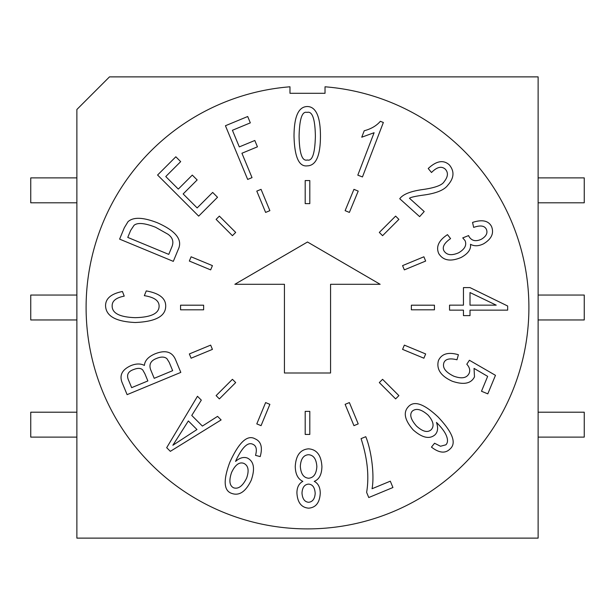 <?xml version="1.0" encoding="UTF-8"?>
<svg xmlns="http://www.w3.org/2000/svg" width="615" height="615" viewBox="0 0 615 615"><rect width="100%" height="100%" fill="white"/><g stroke="black" fill="none" stroke-linecap="round" stroke-linejoin="round"><path stroke-width="0.92" d="M76.875 177.889L30.75 177.889L30.75 202.796L76.875 202.796M538.125 202.796L584.25 202.796L584.25 177.889L538.125 177.889M76.875 295.046L30.75 295.046L30.75 319.954L76.875 319.954M538.125 319.954L584.25 319.954L584.25 295.046L538.125 295.046M76.875 412.204L30.75 412.204L30.75 437.111L76.875 437.111M538.125 437.111L584.25 437.111L584.25 412.204L538.125 412.204M234.853 284.299L307.5 242.003L380.147 284.299L330.562 284.299L330.562 372.998L284.438 372.998L284.438 284.299L234.853 284.299M109.493 76.875L76.875 109.493L76.875 538.125L538.125 538.125L538.125 76.875L109.493 76.875M217.525 197.277L198.676 216.126L157.578 175.029L175.829 156.787L180.679 161.637L165.766 176.551L178.304 189.089L192.295 175.09L197.154 179.949L183.155 193.94L197.154 207.939L212.667 192.418L217.525 197.277M188.359 420.944L172.876 445.252L196.961 429.539L188.359 420.944M217.556 416.37L221.116 419.93L170.34 451.341L166.688 447.689L197.469 396.283L201.313 400.127L191.757 415.448L202.389 426.08L217.556 416.37M412.258 411.158C409.329 414.533 410.735 419.491 416.478 426.041C422.759 431.73 427.686 432.937 431.269 429.654C434.451 426.01 433.383 421.152 428.063 415.094C421.398 409.252 416.124 407.937 412.258 411.158M449.796 449.204C445.168 453.67 439.049 452.971 431.453 447.113L434.567 443.238L440.501 446.252L445.86 444.822C447.897 442.792 448.027 439.671 446.275 435.466C444.776 431.807 441.509 427.456 436.473 422.42C438.349 427.771 437.865 431.899 435.013 434.797C429.524 439.487 422.251 437.865 413.211 429.939C404.762 420.245 403.071 412.58 408.129 406.969C413.841 400.242 423.804 403.563 438.026 416.932C452.886 432.622 456.814 443.377 449.796 449.204M438.441 360.551C441.639 353.74 448.289 351.803 458.39 354.724L456.983 359.775C449.788 357.992 445.429 358.976 443.907 362.712C442.231 367.701 445.521 372.19 453.778 376.18C461.811 379.071 466.954 378.071 469.199 373.19C470.344 370.199 469.545 367.209 466.793 364.226L469.406 360.259L495.467 375.327L487.795 393.861L481.491 391.248L487.657 376.365L474.05 368.4L474.488 376.841C471.128 383.637 463.718 385.105 452.271 381.239C440.794 376.065 436.189 369.169 438.441 360.551M307.346 159.985C312.297 161.422 314.972 153.496 315.38 136.199C315.08 118.818 312.297 110.892 307.031 112.414C302.134 110.977 299.49 118.91 299.082 136.199C299.413 153.55 302.165 161.484 307.346 159.985M307.208 165.865C298.952 166.865 294.554 156.979 294.016 136.199C294.085 116.589 298.506 106.703 307.254 106.533C311.113 106.533 314.165 108.571 316.41 112.637C319.1 117.55 320.446 125.399 320.446 136.199C320.4 155.81 315.987 165.704 307.208 165.865M252.027 177.627L247.676 179.434L225.436 125.737L247.699 116.512L250.328 122.862L232.416 130.28L239.304 146.9L254.81 140.481L257.439 146.824L241.926 153.25L252.027 177.627M395.622 398.889L379.317 382.576L382.576 379.317L398.889 395.622L395.622 398.889M425.657 261.052L404.347 269.877L402.579 265.618L423.889 256.793L425.657 261.052M353.948 425.657L345.123 404.347L349.382 402.579L358.207 423.889L353.948 425.657M358.207 191.111L349.382 212.421L345.123 210.653L353.948 189.343L358.207 191.111M423.889 358.207L402.579 349.382L404.347 345.123L425.657 353.948L423.889 358.207M256.793 423.889L265.618 402.579L269.877 404.347L261.052 425.657L256.793 423.889M189.343 353.948L210.653 345.123L212.421 349.382L191.111 358.207L189.343 353.948M191.111 256.793L212.421 265.618L210.653 269.877L189.343 261.052L191.111 256.793M261.052 189.343L269.877 210.653L265.618 212.421L256.793 191.111L261.052 189.343M398.889 219.378L382.576 235.683L379.317 232.424L395.622 216.111L398.889 219.378M434.436 309.806L411.374 309.806L411.374 305.194L434.436 305.194L434.436 309.806M305.194 434.436L305.194 411.374L309.806 411.374L309.806 434.436L305.194 434.436M180.564 305.194L203.627 305.194L203.627 309.806L180.564 309.806L180.564 305.194M309.806 180.564L309.806 203.627L305.194 203.627L305.194 180.564L309.806 180.564M216.111 395.622L232.424 379.317L235.683 382.576L219.378 398.889L216.111 395.622M219.378 216.111L235.683 232.424L232.424 235.683L216.111 219.378L219.378 216.111M383.36 122.477L362.458 176.943L357.807 175.16L374.097 132.717L361.751 137.207L364.226 130.757C371.114 128.927 376.488 125.783 380.347 121.316L383.36 122.477M409.475 198.261L424.212 211.537L419.622 216.634L399.742 198.737C402.833 194.417 410.182 191.396 421.798 189.674C434.644 187.952 442.093 185.284 444.161 181.663C448.097 176.713 448.45 172.523 445.222 169.094C441.462 165.889 436.888 167.026 431.515 172.508L428.217 168.518C436.427 160.838 443.453 159.608 449.288 164.843C454.631 171.27 454.154 178.043 447.843 185.161C444.222 190.158 435.866 193.502 422.751 195.186C415.025 196.3 410.597 197.323 409.475 198.261M438.764 253.595C435.797 246.746 438.703 240.434 447.489 234.646L450.572 238.612C444.253 243.01 442.039 247.076 443.938 250.812C446.675 255.156 451.564 255.825 458.606 252.803C464.779 249.19 466.923 245.139 465.063 240.65L462.749 237.897L468.615 235.568L468.876 236.291C471.521 240.842 475.664 241.833 481.33 239.266C486.265 236.345 487.941 233.008 486.35 229.249C484.535 225.659 480.307 225.044 473.673 227.404L472.551 222.43C482.168 219.294 488.495 220.654 491.546 226.505C494.199 233.262 491.523 239.043 483.505 243.847C478.593 246.231 474.257 246.377 470.483 244.286C471.205 249.275 468.084 253.664 461.135 257.462C450.618 261.898 443.161 260.606 438.764 253.595M496.213 305.155L470.006 292.548L470.006 305.155L496.213 305.155M449.542 310.137L449.542 305.155L463.449 305.155L463.449 287.612L470.006 287.612L507.659 306.009L507.659 310.137L470.006 310.137L470.006 315.618L463.449 315.618L463.449 310.137L449.542 310.137M372.06 488.733L390.31 481.176L392.931 487.518L368.762 497.535L366.632 492.392C369.3 476.325 367.447 458.406 361.074 438.633L365.764 436.696C371.368 450.111 374.627 475.164 372.06 488.733M308.546 484.105C304.533 484.451 302.349 487.426 301.988 493.038C302.411 498.842 304.625 501.925 308.63 502.286C312.612 501.848 314.795 498.903 315.188 493.445C314.826 487.487 312.612 484.374 308.546 484.105M308.546 454.716C303.533 455.054 300.796 458.928 300.328 466.339C300.843 473.858 303.625 477.824 308.676 478.232C313.673 477.763 316.394 473.888 316.848 466.608C316.356 459.082 313.589 455.115 308.546 454.716M321.914 466.608C321.753 474.488 319.193 479.408 314.242 481.368C318.224 483.436 320.231 487.388 320.254 493.222C319.731 502.632 315.856 507.613 308.63 508.167C301.381 507.567 297.476 502.509 296.922 492.992C296.922 487.388 298.898 483.513 302.841 481.368C297.891 479.008 295.361 474.011 295.262 466.385C295.915 455.354 300.343 449.504 308.546 448.835C316.833 449.434 321.291 455.354 321.914 466.608M233.669 487.826C238.366 489.309 242.694 486.065 246.638 478.093C249.26 470.521 248.345 465.616 243.886 463.402C239.335 461.711 235.23 464.74 231.571 472.489C228.803 480.661 229.495 485.781 233.669 487.826M255.202 438.895C261.098 441.47 262.766 447.374 260.199 456.607L255.525 455.354C257.178 449.396 256.278 445.706 252.827 444.276C247.945 441.808 242.379 447.082 236.122 460.089L235.576 461.419C239.666 457.829 243.586 456.699 247.322 458.029C253.926 461.242 255.233 468.653 251.235 480.246C245.762 491.623 239.32 496.036 231.917 493.468C223.722 490.924 223.022 480.53 229.818 462.288C238.981 442.154 247.445 434.351 255.202 438.895M144.894 373.774L142.734 369.953C140.82 368.031 137.822 367.878 133.747 369.5C127.766 371.483 126.144 375.311 128.889 380.985L131.656 387.658L147.869 380.946L144.894 373.774M169.24 362.427L166.911 358.676C164.543 356.662 161.145 356.562 156.733 358.376C150.429 360.713 148.53 364.803 151.036 370.645L154.211 378.317L172.661 370.676L169.24 362.427M175.59 359.798L180.81 372.398L127.113 394.646L121.962 382.199C119.302 375.004 122.347 369.454 131.095 365.548C136.192 363.519 140.627 363.473 144.402 365.425C144.786 360.636 148.276 356.792 154.88 353.902C165.304 349.681 172.208 351.649 175.59 359.798M159.101 306.124C159.147 300.697 154.219 297.214 144.333 295.669L146.262 290.91C159.262 293.247 165.743 298.275 165.696 305.993C165.766 316.195 155.61 321.699 135.223 322.506C115.697 321.63 105.803 315.987 105.557 305.586C105.649 298.436 111.277 293.739 122.431 291.495L124.23 296.123C116.181 297.706 112.153 300.889 112.153 305.678C111.899 313.158 119.594 317.148 135.223 317.663C151.144 317.286 159.101 313.442 159.101 306.124M171.685 247.338C174.045 242.033 172.807 237.667 167.98 234.246L155.572 227.258C144.725 223.022 137.545 222.384 134.024 225.328L130.641 230.441L127.759 237.405L168.764 254.387L171.685 247.338M178.25 249.429L173.307 261.367L119.61 239.127L124.338 227.727L127.989 221.715C133.317 216.841 143.141 217.203 157.463 222.799C175.936 231.002 182.87 239.881 178.25 249.429M325.028 93.296L325.028 86.792A221.4 221.4 0 0 1 496.244 423.228A221.4 221.4 0 0 1 118.757 423.228A221.4 221.4 0 0 1 289.973 86.792L289.973 93.296L325.028 93.296"/></g></svg>
